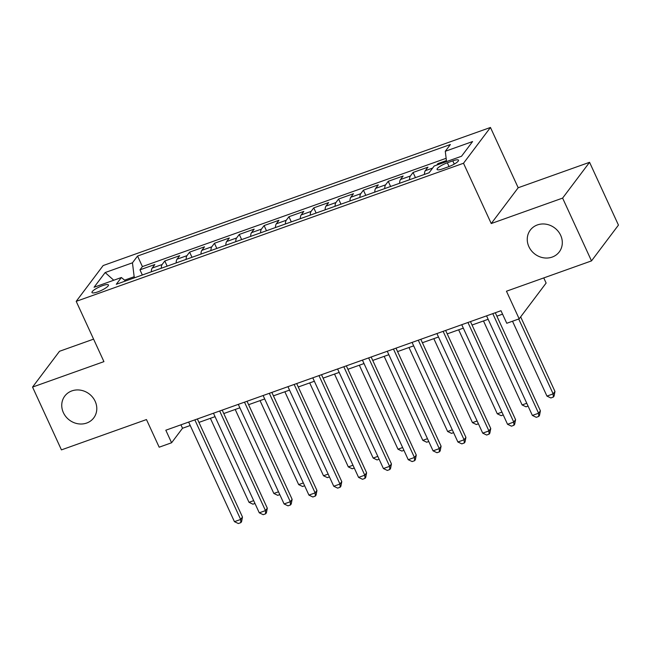 <?xml version="1.0" encoding="UTF-8"?>
<svg xmlns="http://www.w3.org/2000/svg" width="651" height="651" viewBox="0 0 651 651"><rect width="100%" height="100%" fill="white"/><g stroke="black" fill="none" stroke-linecap="round" stroke-linejoin="round"><path stroke-width="0.98" d="M95.16 401.309A18.138 16.397 37 0 1 93.752 417.885A18.138 16.397 37 0 1 77.851 423.752A18.138 16.397 37 0 1 63.375 412.636A18.138 16.397 37 0 1 64.783 396.068A18.138 16.397 37 0 1 80.683 390.193A18.138 16.397 37 0 1 95.16 401.309M560.674 235.336A18.138 16.397 37 0 1 559.266 251.913A18.138 16.397 37 0 1 543.365 257.78A18.138 16.397 37 0 1 528.889 246.672A18.138 16.397 37 0 1 530.296 230.096A18.138 16.397 37 0 1 546.197 224.229A18.138 16.397 37 0 1 560.674 235.336M97.886 291.843A9.065 1.986 -24.7 0 0 108.448 284.959A9.065 1.986 -24.7 0 0 102.541 285.651A9.065 1.986 -24.7 0 0 91.978 292.535A9.065 1.986 -24.7 0 0 97.886 291.843M93.581 339.138L59.501 351.288L32.55 387.085L61.438 449.882L146.467 419.561L159.178 447.196L171.587 442.77L182.516 428.26L190.222 425.51M490.455 127.466L103.151 265.551L76.2 301.348L463.504 163.255L490.455 127.466L518.188 187.748L491.236 223.545L562.61 198.099L589.562 162.302L518.188 187.748M589.562 162.302L618.45 225.1L591.499 260.896L506.462 291.217L519.173 318.844L546.124 283.055L543.764 277.92M562.61 198.099L591.499 260.896M446.415 160.577L437.895 163.621L438.31 164.524M424.46 174.419A11.336 4.158 -109.6 0 1 425.298 170.692L427.959 167.161L413.068 172.466L415.444 177.633M399.633 183.273A11.336 4.158 70.4 0 1 400.471 179.538L403.132 176.006L388.24 181.32L390.616 186.487M374.805 192.126A11.336 4.158 70.4 0 1 375.643 188.391L378.304 184.86L363.413 190.173L365.789 195.341M349.978 200.972A11.336 4.158 70.4 0 1 350.824 197.245L353.477 193.713L338.585 199.027L340.961 204.186M325.15 209.825A11.336 4.158 70.4 0 1 325.996 206.098L328.649 202.567L313.758 207.872L316.134 213.04M300.323 218.679A11.336 4.158 70.4 0 1 301.169 214.944L303.822 211.412L288.93 216.726L291.306 221.893M275.495 227.533A11.336 4.158 70.4 0 1 276.341 223.798L278.994 220.266L264.103 225.58L266.479 230.747M250.668 236.378A11.336 4.158 70.4 0 1 251.514 232.651L254.167 229.119L239.275 234.433L241.651 239.601M225.84 245.232A11.336 4.158 70.4 0 1 226.686 241.505L229.339 237.973L214.448 243.279L216.824 248.446M201.013 254.085A11.336 4.158 70.4 0 1 201.859 250.35L204.512 246.819L189.62 252.132L191.996 257.3M176.185 262.939A11.336 4.158 70.4 0 1 177.031 259.204L179.684 255.672L164.793 260.986L167.169 266.153M519.173 318.844L506.763 323.27L500.985 310.714L165.818 430.213L171.587 442.77M452.787 160.854L447.327 162.799A8.78 1.92 -24.7 0 0 437.081 169.472A8.78 1.92 -24.7 0 0 442.81 168.796L448.27 166.851A8.78 1.92 -24.7 0 0 458.507 160.179A8.78 1.92 -24.7 0 0 452.787 160.854L454.276 164.093M125.594 280.972L121.379 277.521L116.285 284.292L429.107 172.759L434.209 165.989L461.518 156.256L472.585 141.552L445.276 151.284L450.378 144.514L137.548 256.046L132.454 262.817L134.163 276.732L124.585 280.15M121.379 277.521L94.069 287.262L105.145 272.557L132.454 262.817M436.805 165.069L437.895 163.621M446.138 158.307L142.406 266.593L139.965 269.839L142.341 275.007M151.357 271.784A11.336 4.158 70.4 0 1 152.204 268.057L154.857 264.526L139.965 269.839M161.293 268.245A11.336 4.158 -109.6 0 1 162.132 264.518L164.793 260.986M186.121 259.399A11.336 4.158 -109.6 0 1 186.959 255.664L189.62 252.132M210.948 250.545A11.336 4.158 -109.6 0 1 211.787 246.81L214.448 243.279M235.776 241.692A11.336 4.158 -109.6 0 1 236.614 237.965L239.275 234.433M260.603 232.838A11.336 4.158 -109.6 0 1 261.442 229.111L264.103 225.58M285.431 223.985A11.336 4.158 -109.6 0 1 286.269 220.258L288.93 216.726M310.258 215.139A11.336 4.158 -109.6 0 1 311.097 211.404L313.758 207.872M335.086 206.286A11.336 4.158 -109.6 0 1 335.924 202.551L338.585 199.027M359.913 197.432A11.336 4.158 -109.6 0 1 360.752 193.705L363.413 190.173M384.741 188.578A11.336 4.158 -109.6 0 1 385.579 184.851L388.24 181.32M409.56 179.733A11.336 4.158 -109.6 0 1 410.407 175.998L413.068 172.466M491.236 223.545L463.504 163.255M32.55 387.085L103.932 361.63L76.2 301.348M198.946 422.401L215.05 416.656M223.773 413.548L239.877 407.811M248.601 404.694L264.705 398.957M273.428 395.849L289.532 390.104M298.256 386.995L314.36 381.25M323.083 378.141L339.187 372.405M347.911 369.288L364.015 363.551M372.738 360.434L388.842 354.697M397.566 351.589L413.67 345.844M422.393 342.735L438.497 336.998M447.221 333.882L463.325 328.145M472.048 325.028L488.152 319.291M496.876 316.183L502.564 314.148M134.627 277.749L134.163 276.732M180.937 424.818L182.516 428.26M446.545 161.594L445.276 151.284M142.406 266.593L137.548 256.046M105.145 272.557L113.762 280.239M492.774 313.636L538.58 413.23L532.372 415.436L486.566 315.849M495.297 312.74L540.403 410.805L538.58 413.23L538.768 416.428L536.286 417.315L532.372 415.436M540.403 410.805L539.492 415.46L538.768 416.428M512.508 321.22L546.946 396.093L553.147 393.879L554.969 391.463L520.662 316.866M554.969 391.463L554.066 396.117L553.334 397.086L553.147 393.879L518.717 319.006M553.334 397.086L550.852 397.964L546.946 396.093M467.947 322.489L513.753 422.076L507.544 424.289L461.738 324.703M470.47 321.594L515.576 419.659L513.753 422.076L513.94 425.282L511.458 426.169L507.544 424.289M515.576 419.659L514.664 424.314L513.94 425.282M443.119 331.343L488.925 430.929L482.716 433.143L436.911 333.556M445.642 330.439L490.748 428.513L488.925 430.929L489.113 434.136L486.631 435.023L482.716 433.143M490.748 428.513L489.837 433.167L489.113 434.136M418.292 340.196L464.098 439.783L457.889 441.996L412.083 342.41M420.815 339.293L465.921 437.366L464.098 439.783L464.285 442.989L461.803 443.868L457.889 441.996M465.921 437.366L465.009 442.021L464.285 442.989M393.464 349.042L439.27 448.637L433.061 450.85L387.255 351.255M395.987 348.147L441.093 446.212L439.27 448.637L439.458 451.835L436.976 452.722L433.061 450.85M441.093 446.212L440.182 450.866L439.458 451.835M483.481 320.951L522.118 404.946L526.781 403.278M528.075 406.086L526.024 406.818L522.118 404.946M458.654 329.805L497.291 413.792L501.954 412.132M503.247 414.939L501.197 415.672L497.291 413.792M433.826 338.658L472.463 422.645L477.126 420.985M478.42 423.793L476.369 424.525L472.463 422.645M408.999 347.512L447.636 431.499L452.299 429.831M453.592 432.646L451.542 433.371L447.636 431.499M368.637 357.895L414.443 457.482L408.234 459.696L362.428 360.109M371.16 357L416.266 455.065L414.443 457.482L414.63 460.688L412.148 461.575L408.234 459.696M416.266 455.065L415.362 459.72L414.63 460.688M384.171 356.366L422.808 440.353L427.471 438.684M428.765 441.492L426.714 442.224L422.808 440.353M343.809 366.749L389.615 466.336L383.406 468.549L337.6 368.962M346.332 365.854L391.438 463.919L389.615 466.336L389.803 469.542L387.321 470.429L383.406 468.549M391.438 463.919L390.535 468.574L389.803 469.542M359.344 365.211L397.981 449.198L402.644 447.538M403.937 450.346L401.887 451.078L397.981 449.198M318.982 375.603L364.788 475.189L358.579 477.403L312.773 377.816M321.504 374.699L366.611 472.772L364.788 475.189L364.975 478.395L362.493 479.274L358.579 477.403M366.611 472.772L365.707 477.427L364.975 478.395M334.516 374.065L373.153 458.052L377.816 456.392M379.11 459.199L377.059 459.932L373.153 458.052M294.154 384.448L339.96 484.043L333.751 486.256L287.945 386.661M296.677 383.553L341.783 481.618L339.96 484.043L340.147 487.241L337.666 488.128L333.751 486.256M341.783 481.618L340.88 486.273L340.147 487.241M309.689 382.918L348.326 466.905L352.988 465.237M354.282 468.053L352.232 468.777L348.326 466.905M269.327 393.302L315.133 492.888L308.924 495.102L263.118 395.515M271.849 392.407L316.956 490.472L315.133 492.888L315.32 496.095L312.838 496.982L308.924 495.102M316.956 490.472L316.052 495.126L315.32 496.095M284.861 391.772L323.498 475.759L328.161 474.091M329.455 476.906L327.404 477.631L323.498 475.759M244.499 402.155L290.305 501.742L284.096 503.955L238.299 404.369M247.022 401.26L292.128 499.325L290.305 501.742L290.492 504.948L288.011 505.835L284.096 503.955M292.128 499.325L291.225 503.98L290.492 504.948M260.042 400.617L298.671 484.604L303.333 482.944M304.627 485.752L302.577 486.484L298.671 484.604M219.672 411.009L265.478 510.596L259.269 512.809L213.471 413.222M222.194 410.106L267.301 508.179L265.478 510.596L265.665 513.802L263.183 514.681L259.269 512.809M267.301 508.179L266.397 512.833L265.665 513.802M235.214 409.471L273.843 493.458L278.506 491.798M279.8 494.605L277.749 495.338L273.843 493.458M194.844 419.862L240.65 519.449L234.441 521.663L188.644 422.068M197.367 418.959L242.473 517.024L240.65 519.449L240.837 522.647L238.356 523.534L234.441 521.663M242.473 517.024L241.57 521.687L240.837 522.647M210.387 418.324L249.016 502.312L253.678 500.652M254.972 503.459L252.922 504.191L249.016 502.312M425.298 170.692L432.638 168.072M152.204 268.057L162.132 264.518M177.031 259.204L186.959 255.664M201.859 250.35L211.787 246.81M226.686 241.505L236.614 237.965M251.514 232.651L261.442 229.111M276.341 223.798L286.269 220.258M301.169 214.944L311.097 211.404M325.996 206.098L335.924 202.551M350.824 197.245L360.752 193.705M375.643 188.391L385.579 184.851M400.471 179.538L410.407 175.998M449.052 166.558L447.327 162.799"/></g></svg>
